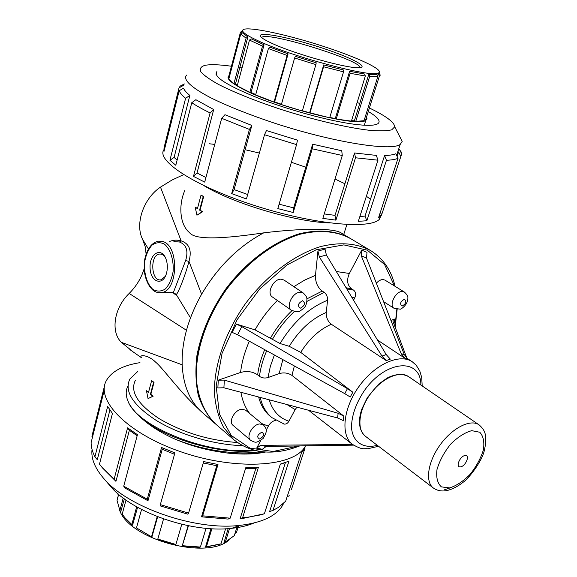 <?xml version="1.0" encoding="UTF-8"?>
<svg xmlns="http://www.w3.org/2000/svg" width="577" height="577" viewBox="0 0 577 577"><rect width="100%" height="100%" fill="white"/><g stroke="black" fill="none" stroke-linecap="round" stroke-linejoin="round"><path stroke-width="0.87" d="M92.046 449.447C90.957 458.174 94.621 467.579 103.052 477.655C126.413 506.887 194.968 530.941 239.974 525.358C260.854 522.928 274.782 516.718 281.764 506.714L283.776 503.187M285.442 462.538L269.618 511.532L272.993 510.4L278.287 507.464L285.665 501.225L301.497 452.909L305.089 447.896L291.472 489.361M284.418 462.884L280.242 464.37M243.227 518.355L264.381 513.746L261.251 514.778L240.14 518.644L242.592 517.728L258.417 467.283L245.889 467.384L230.194 518.168L202.657 515.831L217.983 464.492L203.681 461.586L188.585 513.112L160.334 504.63L174.903 452.909L161.56 447.492L147.272 499.199L123.73 486.195L137.441 434.69L127.582 427.831L114.138 479.134L102.071 467.435L99.489 464.168L112.443 413.442L107.654 406.468L94.909 456.84C92.414 451.892 91.144 447.161 91.108 442.66L103.514 393.096L104.199 387.181M245.535 468.531L255.863 468.38L240.14 518.644M230.194 518.168L228.131 519.076L201.503 516.826L202.657 515.831M203.277 462.978L216.75 465.704L201.503 516.826M188.585 513.112L187.907 514.201L160.608 506.007L160.334 504.63M161.56 447.492L162.231 449.274L174.514 454.287M162.231 449.274L147.986 500.757L125.223 488.171L123.73 486.195M127.582 427.831L129.378 430.247L137.16 435.758M129.378 430.247L115.941 481.341L102.555 468.005M109.911 410.059L97.297 459.71L94.909 456.84M139.966 362.644C123.153 365.32 112.039 371.155 106.622 380.149C94.816 399.544 126.781 433.197 180.659 451.719C234.421 470.443 291.27 467.226 304.252 447.932L305.601 445.862M127.906 386.042C125.635 390.449 125.649 395.447 127.95 401.037C130.041 407.34 139.511 416.818 143.19 419.667C151.448 426.829 162.094 433.334 175.134 439.184L184.373 442.869C197.94 447.875 212.855 451.337 229.119 453.248C243.213 454.647 255.366 454.236 265.579 452.015M229.119 453.248C242.362 454.387 253.945 453.933 263.869 451.899M175.134 439.184C203.443 450.587 237.926 455.57 260.588 451.546M209.336 143.774L214.738 144.401M245.117 149.717L259.354 153.056M291.392 162.281L305.774 167.215M335.013 179.029L344.902 183.753M366.381 196.245L370.463 199.26M381.707 214.557L379.19 219.512C368.782 229.675 311.717 224.136 253.527 205.181C195.25 186.342 156.187 160.803 163.774 149.847M329.496 222.924L328.327 222.873C294.494 221.669 233.072 203.378 204.15 185.787M271.637 43.196C295.071 54.281 350.628 69.528 359.911 67.596C369.092 66.593 347.96 56.221 319.146 47.026C290.447 37.765 260.847 31.822 260.277 35.572C260.126 37.079 263.92 39.618 271.637 43.196M261.612 37.577L262.066 37.173C269.351 31.814 361.837 60.571 359.947 67.596M257.429 40.477C291.017 56.553 372.785 78.227 378.483 72.983C384.931 70.084 357.019 57.109 321.634 45.799C286.343 34.432 249.091 26.463 243.357 29.55C240.717 31.18 245.405 34.822 257.429 40.477M247.85 36.993L235.445 84.047L233.923 83.723L228.838 78.883L240.746 34L246.098 38.183L247.85 36.993L242.578 32.918L240.746 34M242.578 32.918L248.031 37.036M233.923 83.723L246.098 38.183M242.217 31.266L241.042 31.699L240.277 32.903L242.109 31.843L242.628 30.812M242.109 31.843L241.936 33.3M229.148 77.722L228.456 77.52L228.694 76.604M228.456 77.52L240.277 32.903M366.46 117.362L365.645 119.958L364.397 119.54M365.645 119.958L379.385 76.063L380.207 75.234L379.673 73.56M379.197 72.5L379.248 73.344L378.44 74.144L379.385 76.063M378.44 74.144L379.067 72.63M377.625 76.085L378.252 74.087M377.841 76.539L364.037 120.694L355.749 121.394L354.379 120.824L368.725 74.476L376.918 74.599L368.891 74.541L369.662 76.51L377.841 76.539L376.918 74.599M355.749 121.394L369.662 76.51M365.32 76.013L351.4 121.141L336.218 119.042L335.295 118.523L349.612 71.296L364.635 74.044L349.72 71.353L350.102 73.293L365.32 76.013L364.635 74.044M336.218 119.042L350.102 73.293M343.546 71.844L329.705 117.787L309.64 112.739L323.711 64.905L343.301 69.925L323.755 64.941L323.574 66.766L343.546 71.844L343.301 69.925M309.928 113.121L323.574 66.766M315.879 64.588L302.326 111.044L281.374 104.567L294.616 57.989L315.879 64.588L316.218 62.806L295.402 56.351L294.616 57.989M295.402 56.351L316.218 62.806M288.089 53.877L274.616 101.913L274.032 102.028L255.647 94.895L268.406 48.54L287.144 55.464L288.089 53.877L269.733 47.105L268.406 48.54M269.733 47.105L288.154 53.877M274.032 102.028L287.144 55.464M228.881 75.789C226.004 78.227 230.555 82.612 242.542 88.93C276.08 107.005 359.421 127.755 365.897 120.211L367.022 118.775L366.604 116.9M351.537 120.68L354.379 120.824M329.799 117.47L335.295 118.523M302.413 110.762L309.64 112.739M274.616 101.913L281.453 104.278M263.941 44.746L251.19 38.847L249.495 40.08L262.492 46.124L264.078 44.768L251.031 92.471L255.741 94.556M251.031 92.471L249.863 92.349L237.205 85.836L249.495 40.08M235.445 84.047L237.349 85.309M251.19 38.847L264.078 44.768M249.863 92.349L262.492 46.124M103.99 388.018L91.916 436.306L92.493 437.135M245.788 517.432L242.592 517.728M264.381 513.746L280.328 464.103L288.94 461.189L272.993 510.4M103.269 477.907L110.164 485.928C131.174 512.116 191.578 533.314 231.723 528.316C240.357 527.407 247.807 525.625 254.068 522.978M305.089 447.896L304.137 448.3M289.365 495.773L287.151 496.682M258.417 467.283L255.863 468.38M217.983 464.492L216.75 465.704M147.272 499.199L147.986 500.757M114.138 479.134L115.941 481.341M143.19 419.667C168.527 440.114 221.871 454.964 255.106 450.522M127.95 401.037C136.691 426.461 208.629 455.635 253.166 450.024M242.261 445.617C214.658 444.925 179.945 434.842 156.648 420.676C132.883 405.177 123.961 391.278 129.89 378.988L137.643 371.559M291.601 310.383L291.522 310.325C298.785 312.64 298.432 312.496 304.166 307.829C307.216 304.959 307.144 297.84 306.704 297.826C306.675 296.881 305.572 295.309 303.401 293.102L300.473 292.258C292.755 291.832 285.427 306.69 291.522 310.325L272.38 296.982C266.264 293.311 273.397 278.684 281.1 279.189L284.035 280.054L303.336 293.058M263.458 424.896C267.079 429.584 267.649 430.435 263.134 438.491C255.892 443.41 255.712 442.862 250.562 440.229L232.942 425.263C228.103 421.693 234.911 409.511 241.936 409.208L245.651 410.211L263.458 424.896L259.751 423.936C252.704 424.326 245.752 436.695 250.562 440.229L250.642 440.294M460.605 466.865C455.203 467.868 459.66 456.313 465.004 455.491C470.356 454.589 465.906 466.007 460.605 466.865M449.634 487.918L441.405 486.887C437.489 483.353 436.017 477.576 436.991 469.563C439.566 460.814 444.11 452.339 450.637 444.153C457.821 437.027 464.867 432.526 471.755 430.658L479.783 432.252C483.382 436.147 484.572 442.047 483.375 449.952C480.735 458.405 476.306 466.541 470.096 474.359C463.259 481.254 456.443 485.776 449.634 487.918M135.335 380.416C129.847 391.653 137.78 404.398 159.129 418.642C182.786 432.512 208.852 440.467 237.327 442.501M141.293 357.538C138.805 354.372 148.368 354.841 155.559 362.082C162.288 367.513 176.814 387.939 194.247 404.859L200.291 410.665M151.628 380.676L154.037 382.349L150.835 394.329L153.143 396.233L148.037 398.606L152.71 396.291L150.381 394.372L153.583 382.385L151.628 380.676L148.448 392.641L146.45 390.716L148.037 398.606M146.45 390.716L148.541 392.273M349.554 237.991L341.671 233.281C334.869 227.713 300.473 228.369 263.718 232.856C238.589 246.271 217.882 266.733 201.604 294.241C187.994 318.576 181.517 342.103 182.166 364.808C183.183 384.715 189.343 400.113 200.637 411.004L202.945 413.082M144.171 268.68C141.351 278.006 136.352 286.257 129.176 293.448C114.001 307.93 110.452 331.825 121.365 342.349L132.458 351.285M263.718 232.856C226.386 238.373 195.264 240.703 189.53 232.632C179.815 224.857 178.293 205.325 184.784 190.533M201.034 195.098L203.688 196.541L200.053 210.143L202.628 211.745L196.945 215.192L202.181 211.737L199.592 210.122L203.227 196.512L201.034 195.098L197.413 208.686L195.163 207.107L196.945 215.192M195.163 207.107L197.485 208.441M350.189 238.373L350.073 238.301C336.009 230.634 319.16 229.112 299.528 233.728C273.462 241.547 246.141 261.778 225.665 289.12C210.85 310.628 201.272 332.763 196.937 355.511C195.228 370.03 195.711 383.38 198.365 395.57C202.202 406.821 207.821 416.19 215.221 423.677L202.166 412.411M183.587 174.651L171.903 180.096L160.493 187.121C143.269 198.589 134.722 224.33 142.685 239.52L145.152 246.53L146.125 254.212M173.05 292.618C174.672 294.32 175.689 294.869 176.1 294.277C176.988 296.03 185.08 276.47 188.989 261.374C192.004 250.468 189.379 243.631 181.12 240.861C177.197 239.743 173.352 239.945 169.573 241.474M166.602 272.914C163.19 286.545 150.446 282.427 150.078 267.952C149.241 253.534 161.517 246.422 166.025 259.116C167.467 263.263 167.719 267.605 166.782 272.149L166.602 272.914M173.886 241.604L179.461 242.001C186.486 244.735 188.542 250.923 185.621 260.588L173.331 292.626L172.848 292.51M173.331 292.626L176.1 294.277L190.482 317.84M185.621 260.588L188.989 261.374L201.604 294.241M160.493 187.121L181.12 240.861L179.461 242.001M165.404 257.645C163.717 254.991 161.726 253.801 159.447 254.068C149.594 254.991 151.167 282.131 160.94 279.787L165.332 276.376M154.037 382.349L153.583 382.385M150.835 394.329L150.381 394.372M153.143 396.233L152.71 396.291M203.688 196.541L203.227 196.512M200.053 210.143L199.592 210.122M202.628 211.745L202.181 211.737M390.925 320.386L394.711 319.074L393.052 320.329L393.024 321.49L406.872 358.173M266.185 430.226L268.348 426.151C270.245 422.761 272.733 420.849 275.82 420.424M283.408 423.843L284.259 424.102C286.156 424.275 287.714 423.316 288.933 421.224C279.181 418.051 272.611 410.911 269.221 399.803M296.939 407.174L295.143 409.591L288.933 421.224M352.54 444.456L260.602 445.35L256.664 448.163L260.732 440.496M353.485 445.141L266.221 446.454L262.355 449.259L256.664 448.163M386.273 360.632L390.312 359.132L386.201 354.545L326.366 254.955L325.017 249.069L317.92 251.096L315.482 275.352C315.287 282.153 317.538 287.396 322.226 291.075L324.195 292.337C326.56 294.198 327.693 296.83 327.585 300.228L326.257 312.445C326.092 317.458 327.772 321.396 331.313 324.245L386.273 360.632L381.996 356.096L319.362 256.981L317.92 251.096M346.063 287.728L351.631 288.882C347.217 285.226 346.46 280.09 349.366 273.462L361.757 250.115L361.274 255.777L401.174 353.607L404.787 358.166L407.838 359.168L404.347 354.675L401.174 353.607M351.631 288.882L353.6 290.137C355.821 291.976 356.204 294.573 354.747 297.92L353.535 300.177M377.473 340.019L404.787 358.166M361.757 250.115L367.022 252.401L366.489 258.006L404.347 354.675M347.448 388.653L344.75 393.637L350.239 397.019L352.835 392.23L347.448 388.653L241.799 326.604L236.397 324.101L255.034 329.864L280.083 343.539L289.243 346.315L300.725 352.381C309.027 339.016 319.225 329.64 331.313 324.245M352.835 392.23L300.725 352.381M344.75 393.637L237.58 334.761L232.127 332.366L236.397 324.101M337.581 417.972L223.905 387.766L224.338 380.113L338.144 413.283L337.581 417.972L343.236 420.561L343.791 416.06L291.955 375.403L294.364 365.955M376.334 283.134L378.584 281.071L380.986 279.831L382.832 279.513L384.946 280.097L404.39 292.063L402.284 291.5C395.591 291.096 388.624 305.421 394.069 308.313L400.077 309.142C399.774 309.943 407.687 305.68 407.852 298.489C408.184 296.628 407.03 294.486 404.39 292.063M224.338 380.113L218.279 380.178L240.58 372.453C246.985 370.73 252.668 371.538 257.645 374.877C258.676 366.669 261.035 358.267 264.699 349.662M257.645 374.877L259.462 376.348C261.98 378.029 264.829 378.433 268.017 377.56L279.181 373.593C283.877 372.302 288.132 372.901 291.955 375.403M338.144 413.283L343.791 416.06M223.905 387.766L217.861 387.917L218.279 380.178M229.062 540.036C206.443 560.584 128.044 539.012 119.439 509.614M229.531 528.518L225.326 542.091L224.013 542.51L228.16 528.626M211.896 528.72L206.429 546.751L205.506 547.075L210.973 528.669M188.463 525.741L182.166 546.087L188.138 525.676M157.651 516.768L151.888 537.021L136.482 527.905L151.888 537.021M137.564 507.334L132.551 525.221L125.122 517.951L122.187 514.237L125.995 500.05M124.372 498.867L120.802 511.568L119.872 510.472L117.037 500.439L118.66 494.338M238.561 525.863L236.397 532.766L235.034 533.314M237.212 526.347L234.312 535.622L225.326 542.091M225.607 528.777L220.955 543.844L206.429 546.751M205.506 547.075L219.368 544.356M206.047 528.301L200.399 547.054L182.577 545.734M182.166 546.087L199.606 547.378L200.399 547.054M157.817 539.077L157.947 539.574L175.617 544.868L175.884 544.486L157.817 539.077L163.543 518.947M181.777 524.284L175.884 544.486M141.553 509.484L136.482 527.905M157.225 516.595L151.628 536.466M136.67 506.822L131.866 524.406M125.793 518.716L132.551 525.221M123.211 498.001L119.872 510.472M118.126 493.883L117.982 494.431M117.773 497.684L117.297 497.028M239.859 67.552L242.015 67.927M357.163 102.454L359.723 103.564M369.388 107.993C385.963 116.006 394.408 122.281 394.726 126.803L391.754 129.803C387.109 130.986 379.731 131.159 369.612 130.315C347.34 127.777 313.39 119.821 280.206 109.168C255.07 100.78 234.601 92.58 218.791 84.574C209.913 79.633 203.919 75.385 200.818 71.822C199.433 68.75 200.832 66.586 205.023 65.331C210.627 64.271 219.433 64.574 231.442 66.24M368.292 111.491C377.993 117.239 381.152 121.336 377.784 123.766C374.509 125.714 366.359 125.836 353.34 124.127C328.666 120.831 288.399 109.868 258.085 98.061C226.559 85.273 212.819 76.453 216.88 71.606L216.108 74.556M355.49 157.781L335.929 220.14L335.013 215.365L354.53 152.984L355.49 157.781L377.964 160.19L358.324 221.33L366.857 220.753L386.453 160.269L384.585 155.538C389.605 155.379 393.363 154.78 395.858 153.734L398.029 158.3L378.663 217.406L381.628 214.803L380.344 212.271M386.453 160.269C391.617 160.074 395.476 159.418 398.029 158.3M381.628 214.803L401.707 153.857L400.705 150.77L400.474 151.462M354.53 152.984L376.334 155.408L377.964 160.19M400.813 156.374L398.584 151.917L397.12 156.396M366.857 220.753L365.025 216.094L384.585 155.538M365.025 216.094L359.875 216.505M335.929 220.14L322.846 218.38L342.284 155.501L341.735 150.741L312.64 144.2L312.236 148.794L293.217 212.502L277.818 208.593L296.564 144.618L297.472 140.139L266.444 130.568L264.518 134.73L246.429 198.957L231.694 193.62L249.43 129.428L251.832 125.44L224.951 114.708L221.691 118.307L204.698 182.108L193.475 176.396L197.024 172.977L205.924 177.521M249.43 129.428L221.691 118.307M342.284 155.501L312.236 148.794M193.475 176.396L210.107 112.933L213.706 109.529L195.863 99.706L191.759 102.735L175.797 165.26L169.934 160.247L174.103 157.42L177.117 160.103M210.107 112.933C202.751 109.32 196.634 105.923 191.759 102.735M169.934 160.247L185.606 98.285L189.855 95.421C186.421 92.652 184.315 90.236 183.529 88.173L179.187 90.74L163.998 151.419L164.019 147.892L165.022 147.33M185.606 98.285C182.101 95.407 179.959 92.89 179.187 90.74M164.019 147.892L179.021 87.892L183.313 85.432M179.021 87.892L180.204 86.074L184.409 83.961M174.103 157.42L189.855 95.421M197.024 172.977L213.706 109.529M231.694 193.62L234.082 189.595L247.677 194.521M234.082 189.595L251.832 125.44M296.564 144.618L264.518 134.73M293.217 212.502L293.643 207.886L312.64 144.2M279.109 204.186L293.643 207.886M324.231 213.923L335.013 215.365M399.544 136.215L402.198 141.401L400.171 144.481C390.845 151.405 333.131 142.324 274.414 123.125C249.552 114.823 228.622 106.529 211.629 98.227C190.994 87.646 182.527 79.33 186.631 75.104M215.928 73.063L216.483 73.12M302.629 300.711C305.68 303.149 304.908 305.644 300.3 308.197C297.227 305.774 298.006 303.278 302.629 300.711M261.749 432.216C264.821 434.041 264.115 436.313 259.628 439.039C256.534 437.229 257.248 434.957 261.749 432.216M433.515 488.113L433.262 487.926C424.888 481.694 427.918 461.55 440.287 444.665C452.541 427.701 470.695 418.722 479.119 424.888C484.442 429.692 488.106 434.647 484.125 451.365C481.442 462.083 468.437 478.852 463.05 482.314C457.979 486.296 452.895 488.964 447.802 490.335C442.285 491.676 437.438 490.868 433.262 487.926L365.328 436.19C356.55 429.634 358.627 410.052 370.297 394.134C381.844 378.137 399.767 370.225 408.639 376.666L478.953 424.773M450.803 487.659L444.124 489.916M365.522 436.342L365.328 436.19C359.824 431.3 358.216 423.742 360.502 413.507L361.736 409.273L367.369 397.553L378.714 384.073L387.282 377.971C395.562 373.838 402.681 373.406 408.639 376.666M377.286 445.3C363.467 449.065 352.893 442.328 351.501 427.86C351.494 415.909 355.85 403.373 364.592 390.268C386.475 359.485 421.051 357.754 420.857 385.025M121.365 342.349L182.166 364.808M142.685 239.52L148.462 248.99M129.176 293.448L186.465 330.282M152.826 289.351C147.012 284.014 143.803 273.411 144.589 262.333C145.837 255.178 148.282 249.466 151.917 245.203C156.014 242.311 160.204 241.965 164.503 244.165C170.518 249.314 173.951 260.227 173.093 271.68C171.737 279.023 169.176 284.778 165.411 288.933C161.221 291.616 157.031 291.753 152.826 289.351M158.725 292.69L161.603 292.589C178.315 290.844 179.296 245.283 162.613 241.489L158.61 241.136C152.523 242.39 148.181 247.353 145.57 256.015C144.236 260.198 143.882 265.708 144.51 272.553C145.837 280.393 148.686 286.3 153.056 290.267C155.725 292.323 158.574 293.102 161.603 292.589L173.713 292.633M393.99 324.043L394.711 319.074M268.348 426.151L261.886 423.605M249.827 413.659C245.34 407.917 242.376 400.799 240.926 392.288M270.591 416.572L270.115 416.19C264.576 411.581 260.754 405.184 258.64 396.99M270.678 416.637L271.897 417.633C266.127 412.829 262.225 406.085 260.191 397.409M295.143 409.591L286.899 404.506M266.221 446.454L260.602 445.35M351.552 444.405L352.886 444.716M319.362 256.981L326.366 254.955M386.201 354.545L381.996 356.096M298.684 445.963L273.08 451.488L249.863 448.105L231.29 435.52L219.491 414.286L216.13 386.013L222.073 353.348L237.053 319.795L259.535 289.171L286.949 264.987L316.117 249.805L343.82 244.893L367.297 250.18L384.57 264.497L394.488 285.968M396.825 309.344L394.957 326.596M299.651 445.949C273.556 455.924 251.529 453.774 233.57 439.508L223.53 427.297C218.423 417.265 215.365 405.609 214.363 392.317C214.168 364.714 225.463 331.926 245.571 303.48C266.444 275.597 294.104 254.832 320.329 246.646C340.055 241.777 356.911 243.141 370.888 250.743C383.352 258.669 391.422 270.534 395.086 286.336M216.656 424.91L215.885 424.246C204.554 413.356 197.601 397.178 196.23 377.228C195.747 349.878 206.66 317.559 226.379 289.632C246.869 262.275 274.205 242.03 300.278 234.19C319.91 229.567 336.759 231.088 350.823 238.748L370.376 250.44M336.319 271.515L349.366 273.462M346.727 288.839L353.6 290.137M351.768 297.234L354.747 297.92M361.274 255.777L366.489 258.006M289.243 346.315C299.225 330.044 311.566 318.749 326.257 312.445M280.083 343.539C292.813 322.42 308.645 307.981 327.585 300.228M272.351 339.456C278.366 328.991 285.687 319.694 294.306 311.573M306.971 301.389L324.195 292.337M270.505 338.035C276.412 327.772 283.567 318.641 291.991 310.628M306.921 298.85L322.226 291.075M255.034 329.864C261.193 319.009 268.637 309.207 277.371 300.466M293.844 286.661L304.642 280.112L315.482 275.352M237.58 334.761L241.799 326.604M378.57 446.281L367.715 448.747C363.633 448.25 363.056 450.486 352.396 444.34C340.351 435.195 343.106 408.134 359.269 386.078C375.281 363.899 400.085 353.088 412.389 361.866L416.197 365.248L419.782 370.968L421.737 377.596L422.191 385.941M240.58 372.453C241.734 362.298 244.648 351.883 249.329 341.216M279.181 373.593L282.86 359.637M268.017 377.56L270.339 366.402L274.378 354.978M259.462 376.348C260.515 368.018 262.924 359.485 266.689 350.751M404.412 299.254C406.843 301.49 406.049 303.783 402.039 306.12C399.594 303.891 400.388 301.605 404.412 299.254M282.557 504.298L281.764 506.714M261.129 37.144L260.277 35.572M261.893 37.808L262.066 37.173M379.248 73.344L380.207 75.234M364.332 125.223L365.897 120.211M228.456 77.412L228.643 76.705M377.56 75.94L378.483 72.983M304.252 447.932L303.351 450.68M231.723 528.316L239.974 525.358M141.278 357.603L129.825 349.561M346.892 224.525L343.719 234.507M160.983 254.104L159.447 254.068M393.052 320.343L392.937 321.144M271.897 417.633L284.259 424.102M351.905 444.405L352.749 444.615M395.144 327.094L397.156 309.387M233.57 439.508L215.885 424.246C204.388 413.182 197.399 396.846 196.036 376.86C195.553 349.496 206.429 317.271 226.083 289.43C246.516 262.16 273.772 241.965 299.867 234.125C319.55 229.458 336.528 231.002 350.823 238.748M412.158 361.714L406.179 357.704M352.396 444.34L308.544 410.254M383.582 301.656L394.069 308.313M206.234 547.01L207.165 546.679M125.945 518.896L125.122 517.951M399.486 149.53L401.707 153.857M396.623 155.343L400.171 144.481M394.726 126.803L402.198 141.401M379.19 219.512L380.25 216.288"/></g></svg>
